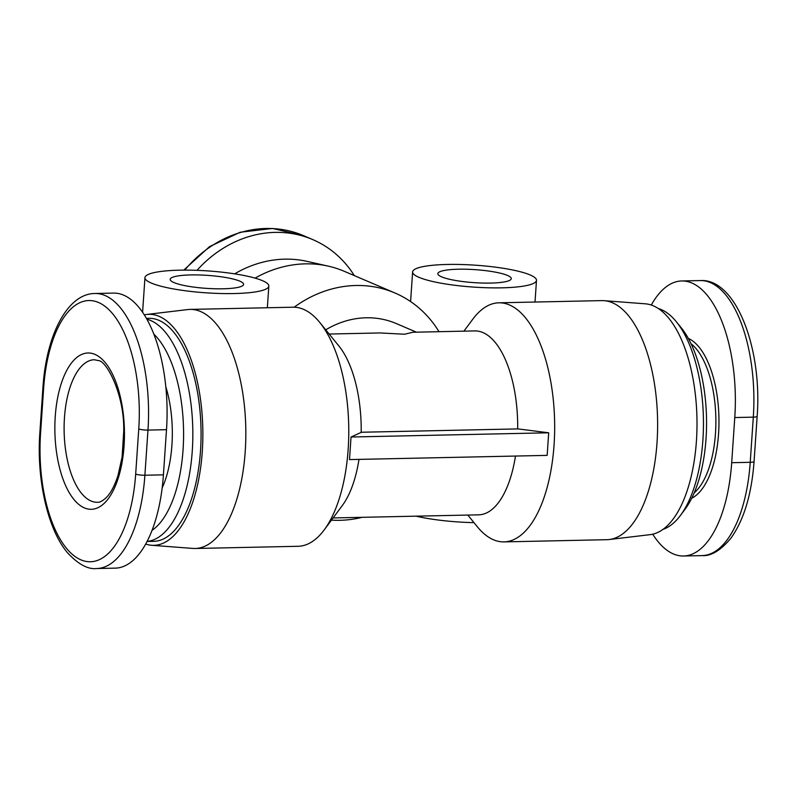 <?xml version="1.0" encoding="UTF-8"?>
<svg xmlns="http://www.w3.org/2000/svg" width="797" height="797" viewBox="0 0 797 797"><rect width="100%" height="100%" fill="white"/><g stroke="black" fill="none" stroke-linecap="round" stroke-linejoin="round"><path stroke-width="1.2" d="M418.963 277.336A62.086 10.989 -176.1 0 1 412.617 271.926A62.086 10.989 -176.1 0 1 460.895 264.504A62.086 10.989 -176.1 0 1 530.144 274.955A62.086 10.989 -176.1 0 1 536.491 280.365A62.086 10.989 -176.1 0 1 488.222 287.787A62.086 10.989 -176.1 0 1 418.963 277.336M255.06 278.123A119.57 104.975 -66.8 0 1 328.225 266.128A119.57 104.975 -66.8 0 1 344.324 271.329L394.923 292.977A119.57 104.975 113.2 0 0 294.163 307.214M439.008 331.691A119.57 104.975 113.2 0 0 394.923 292.977M151.3 283.055A62.086 10.989 -176.1 0 1 144.954 277.645A62.086 10.989 -176.1 0 1 193.233 270.223A62.086 10.989 -176.1 0 1 262.482 280.674A62.086 10.989 -176.1 0 1 268.828 286.083A62.086 10.989 -176.1 0 1 220.56 293.505A62.086 10.989 -176.1 0 1 151.3 283.055M328.225 266.128L306.945 261.346A115.545 101.448 113.2 0 0 234.657 273.849M331.472 520.122A119.57 104.975 113.2 0 0 362.127 517.323M197.018 270.342A114.967 100.94 -66.8 0 1 312.683 239.558A114.967 100.94 -66.8 0 1 354.346 275.613M151.659 545.278L192.844 548.426A119.57 53.18 -91.2 0 0 195.155 548.485A119.57 53.18 -91.2 0 0 245.765 439.685A119.57 53.18 -91.2 0 0 200.605 311.537A119.57 53.18 -91.2 0 0 190.055 309.405A119.57 53.18 -91.2 0 0 187.743 309.565L146.728 314.466A115.545 51.387 88.8 0 1 159.161 316.369A115.545 51.387 88.8 0 1 202.727 442.704A115.545 51.387 88.8 0 1 151.659 545.278A115.545 51.387 88.8 0 1 145.712 544.052M195.155 548.485L298.108 546.284A119.57 53.18 -91.2 0 0 324.17 529.945A119.57 53.18 -91.2 0 0 348.717 425.608A119.57 53.18 -91.2 0 0 319.736 322.426A119.57 53.18 -91.2 0 0 303.557 309.346A119.57 53.18 -91.2 0 0 292.997 307.204L190.055 309.405M144.277 314.895A115.545 51.387 88.8 0 1 146.728 314.466M146.379 318.392L149.049 318.332A111.52 49.603 88.8 0 1 158.892 320.324A111.52 49.603 88.8 0 1 201.003 439.844A111.52 49.603 88.8 0 1 153.811 541.322L147.096 541.462M147.126 541.402A111.52 49.603 -91.2 0 0 192.804 438.27A111.52 49.603 -91.2 0 0 150.653 320.494A111.52 49.603 -91.2 0 0 146.837 319.198M153.781 334.073A104.616 46.535 88.8 0 1 183.579 436.218A104.616 46.535 88.8 0 1 152.058 530.354M162.18 487.923A79.331 35.287 -91.2 0 0 165.796 386.684M166.503 429.683A114.967 51.138 -91.2 0 0 113.453 293.097L94.923 293.495C67.297 293.605 46.236 335.228 42.928 387.621A6.894 1.225 3.9 0 0 43.636 388.219A108.073 48.069 88.8 0 1 98.429 302.452A108.073 48.069 88.8 0 1 138.758 428.916A6.894 1.225 3.9 0 0 147.973 430.081L166.503 429.683L163.425 474.843A114.967 51.138 -91.2 0 1 115.286 568.141L96.746 568.53A114.967 51.138 -91.2 0 0 144.895 475.231L147.973 430.081A114.967 51.138 -91.2 0 0 94.923 293.495M223.08 288.793A36.792 6.515 -176.1 0 1 170.189 279.358A36.792 6.515 -176.1 0 1 190.702 274.935A36.792 6.515 -176.1 0 1 243.593 284.37A36.792 6.515 -176.1 0 1 223.08 288.793M416.064 516.167A62.086 10.989 3.9 0 0 473.986 522.643M463.904 331.153L472.83 319.159A119.57 53.18 88.8 0 1 498.892 302.81A119.57 53.18 88.8 0 1 509.452 304.942A119.57 53.18 88.8 0 1 554.602 433.09A119.57 53.18 88.8 0 1 504.003 541.89A119.57 53.18 88.8 0 1 493.443 539.758A119.57 53.18 88.8 0 1 477.264 526.668L467.829 515.061M498.892 302.81L601.845 300.608A119.57 53.18 88.8 0 1 604.156 300.678A119.57 53.18 88.8 0 1 612.395 302.74A119.57 53.18 88.8 0 1 657.605 428.298A119.57 53.18 88.8 0 1 609.257 539.529A119.57 53.18 88.8 0 1 606.945 539.689L504.003 541.89M609.257 539.529L650.272 534.628A115.545 51.387 -91.2 0 0 696.986 427.152A115.545 51.387 -91.2 0 0 653.311 305.819A115.545 51.387 -91.2 0 0 645.341 303.816L604.156 300.678M658.302 308.529A111.52 49.603 88.8 0 1 661.271 309.595A111.52 49.603 88.8 0 1 676.364 321.799A111.52 49.603 88.8 0 1 703.402 418.036A111.52 49.603 88.8 0 1 680.499 515.34A111.52 49.603 88.8 0 1 663.014 529.377M680.499 515.34L685.031 509.263A104.616 46.535 -91.2 0 0 706.511 417.967A104.616 46.535 -91.2 0 0 681.146 327.677L676.364 321.799M651.288 305.042A114.967 51.138 88.8 0 1 681.714 280.962A114.967 51.138 88.8 0 1 734.774 417.548L731.696 462.698A114.967 51.138 88.8 0 1 683.547 555.997A114.967 51.138 88.8 0 1 652.723 534.209M490.753 283.074A36.792 6.515 -176.1 0 1 437.852 273.64A36.792 6.515 -176.1 0 1 458.365 269.217A36.792 6.515 -176.1 0 1 511.266 278.651A36.792 6.515 -176.1 0 1 490.753 283.074M416.403 332.17L396.219 323.532A91.974 80.756 113.2 0 0 325.744 329.819M358.989 459.391A91.974 40.906 88.8 0 1 342.272 505.597L324.17 529.945M319.736 322.426L338.864 345.968A91.974 40.906 88.8 0 1 361.19 432.392M515.47 456.043A91.974 40.906 88.8 0 1 478.708 514.832L333.096 517.94M517.671 428.916A91.974 40.906 88.8 0 0 474.773 330.924L412.816 332.249L404.657 334.232L380.259 332.947L329.171 334.033M517.99 428.906L548.695 432.791L351.039 437.015L361.509 432.243L517.99 428.906M351.039 437.015L349.504 459.59L547.16 455.376L548.695 432.791M184.755 270.113A114.967 100.94 -66.8 0 1 303.577 235.663L312.683 239.558M138.758 428.916L135.679 474.066A6.894 1.225 3.9 0 0 144.895 475.231L163.425 474.843M135.679 474.066A108.073 48.069 88.8 0 1 80.886 559.843A108.073 48.069 88.8 0 1 40.557 433.379L43.636 388.219M42.928 387.621L39.85 432.781A6.894 1.225 3.9 0 0 40.557 433.379M94.893 354.376A78.176 34.769 -91.2 0 0 55.252 416.423A78.176 34.769 -91.2 0 0 84.422 507.908A78.176 34.769 -91.2 0 0 124.063 445.862A78.176 34.769 -91.2 0 0 94.893 354.376M97.354 502.279A71.282 31.701 88.8 0 1 91.067 501.004A71.282 31.701 88.8 0 1 64.467 417.598A71.282 31.701 88.8 0 1 94.315 359.746L98.36 360.593C106.111 360.244 124.641 393.907 123.724 431.426L122.1 457.07L118.026 475.381C114.838 485.234 111.142 492.397 106.947 496.88C103.082 500.745 99.884 502.538 97.354 502.279M691.029 343.726A79.331 35.287 88.8 0 1 715.845 417.767A79.331 35.287 88.8 0 1 694.217 492.805M691.706 498.235A81.623 36.303 -91.2 0 0 718.934 417.708A81.623 36.303 -91.2 0 0 688.299 338.416M734.774 417.548L753.304 417.15A6.894 1.225 3.9 0 0 757.15 416.323C762.39 348.399 735.9 278.233 700.254 280.564A114.967 51.138 88.8 0 1 753.304 417.15L750.226 462.31A6.894 1.225 3.9 0 0 754.072 461.473C751.601 494.608 743.82 520.262 730.739 538.433C720.458 550.568 710.904 556.286 702.077 555.609L683.547 555.997M731.696 462.698L750.226 462.31A114.967 51.138 88.8 0 1 702.077 555.609M412.617 271.926L410.594 301.555M144.954 277.645L142.593 312.334M183.748 270.123L209.581 246.602L240.156 232.246L272.534 228.47L303.577 235.663M268.828 286.083L267.354 307.752M39.85 432.781C36.463 479.156 47.651 529.298 67.366 552.58C78.166 564.276 87.959 569.596 96.746 568.53M536.491 280.365L535.016 302.043M757.15 416.323L754.072 461.473M700.254 280.564L681.714 280.962"/></g></svg>
